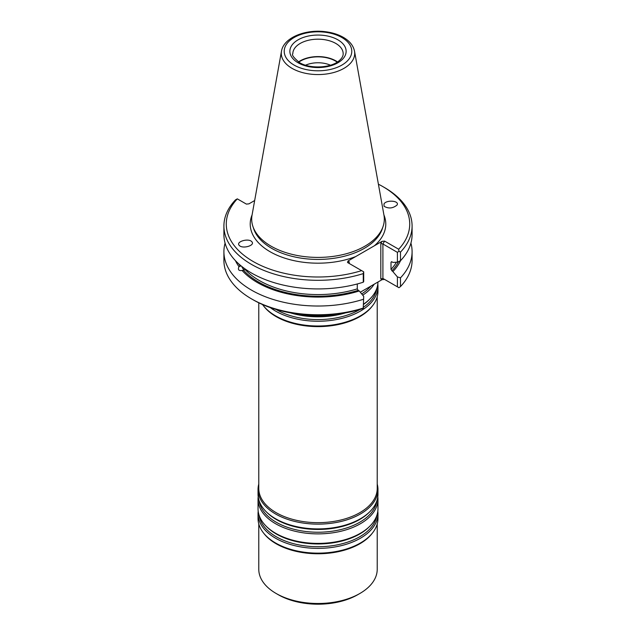 <?xml version="1.0" encoding="UTF-8"?>
<svg xmlns="http://www.w3.org/2000/svg" width="636" height="636" viewBox="0 0 636 636"><rect width="100%" height="100%" fill="white"/><g stroke="black" fill="none" stroke-linecap="round" stroke-linejoin="round"><path stroke-width="0.95" d="M362.711 295.176A59.959 34.622 0 0 0 374.183 284.213M295.223 313.667A59.959 34.622 0 0 0 340.777 313.667M363.705 304.056A59.959 34.622 0 0 0 370.096 298.777A59.959 34.622 0 0 0 377.959 282.026M270.308 307.601A59.959 34.622 0 0 0 275.603 311.099A59.959 34.622 0 0 0 340.944 318.604A59.959 34.622 0 0 0 377.959 286.621A59.959 34.622 0 0 0 377.808 284.125M262.541 304.549A59.959 34.622 0 0 0 263.264 305.519A59.959 34.622 0 0 0 275.603 315.861A59.959 34.622 0 0 0 372.736 305.519A59.959 34.622 0 0 0 377.959 291.383L377.959 286.621M263.264 305.519L263.94 306.385A59.22 34.193 0 0 0 276.127 316.609A59.22 34.193 0 0 0 372.06 306.385L372.736 305.519M258.78 302.808L258.78 488.472A59.22 34.193 0 0 0 276.127 512.648A59.22 34.193 0 0 0 340.665 520.057A59.22 34.193 0 0 0 377.22 488.472L377.22 296.805M258.78 484.091A59.959 34.622 0 0 0 258.041 489.513A59.959 34.622 0 0 0 275.603 513.991A59.959 34.622 0 0 0 340.944 521.496A59.959 34.622 0 0 0 377.959 489.513A59.959 34.622 0 0 0 377.22 484.091M258.041 489.513L258.041 494.283A59.959 34.622 0 0 0 265.904 511.423A59.959 34.622 0 0 0 275.603 518.761A59.959 34.622 0 0 0 370.096 511.423A59.959 34.622 0 0 0 377.959 494.283L377.959 489.513M258.192 496.772A59.959 34.622 0 0 0 258.041 499.26A59.959 34.622 0 0 0 275.603 523.738A59.959 34.622 0 0 0 340.944 531.243A59.959 34.622 0 0 0 377.959 499.26A59.959 34.622 0 0 0 377.808 496.772M258.041 499.26L258.041 508.784A59.959 34.622 0 0 0 265.904 525.924A59.959 34.622 0 0 0 275.603 533.262A59.959 34.622 0 0 0 370.096 525.924A59.959 34.622 0 0 0 377.959 508.784L377.959 499.26M258.192 511.272A59.959 34.622 0 0 0 258.041 513.761A59.959 34.622 0 0 0 275.603 538.239A59.959 34.622 0 0 0 340.944 545.744A59.959 34.622 0 0 0 377.959 513.761A59.959 34.622 0 0 0 377.808 511.272M258.041 513.761L258.041 518.531A59.959 34.622 0 0 0 263.264 532.658A59.959 34.622 0 0 0 275.603 543.009A59.959 34.622 0 0 0 372.736 532.658A59.959 34.622 0 0 0 377.959 518.531L377.959 513.761M372.736 532.658L372.06 533.532A59.22 34.193 180 0 1 276.127 543.748A59.22 34.193 180 0 1 263.94 533.532L263.264 532.658M258.78 523.953L258.78 569.3A59.22 34.193 0 0 0 276.119 593.475A59.22 34.193 0 0 0 276.127 593.475A59.22 34.193 0 0 0 359.881 593.475A59.22 34.193 0 0 0 377.22 569.3L377.22 523.953M276.127 593.475L278.218 594.684A56.262 32.484 0 0 0 357.782 594.684L359.881 593.475M330.442 65.198A20.487 11.83 0 0 0 305.558 65.198M337.223 62.145A24.725 14.278 0 0 0 298.777 62.145M337.525 61.954A25.17 14.533 0 0 0 298.475 61.954M241.688 266.373A6.662 2.298 -105.1 0 0 244.661 269.783M238.691 263.821A84.095 48.551 0 0 0 240.305 266.253L238.961 266.611C237.689 269.68 238.723 270.968 242.078 270.467A85.566 49.401 0 0 0 359.253 290.962L363.705 296.384L363.259 308.062L363.705 296.384M242.078 270.467L245.122 269.537A82.911 47.867 0 0 0 357.297 288.863L357.297 283.958M281.486 51.182L252.039 215.175A66.311 38.287 0 0 0 252.89 226.376A66.311 38.287 0 0 0 271.111 246.196A66.311 38.287 0 0 0 337.43 255.728A66.311 38.287 0 0 0 383.111 226.376A66.311 38.287 0 0 0 383.961 215.175L354.514 51.182C353.362 45.705 349.784 41.181 343.774 37.603C338.853 34.71 333.065 32.786 326.403 31.84C306.162 28.747 283.632 37.421 281.486 51.182A36.705 21.195 0 0 0 292.043 68.354A36.705 21.195 0 0 0 333.781 72.504A36.705 21.195 0 0 0 354.514 51.182M223.912 225.979L223.912 234.597A94.088 54.322 0 0 0 363.259 282.225L363.259 273.607A94.088 54.322 0 0 1 223.912 225.979A94.088 54.322 0 0 1 235.511 199.855L237.315 198.861A91.719 52.955 0 0 0 253.144 261.491A91.719 52.955 0 0 0 361.622 270.626L347.526 262.493L347.956 261.03L349.196 261.746L348.767 262.708L349.188 263.455L349.196 261.746M235.431 260.641A85.566 49.401 0 0 0 238.961 266.611M243.413 270.109A84.095 48.551 0 0 0 358.171 290.334L357.297 288.863M363.259 282.225L363.705 281.605L363.705 271.826L363.259 273.607M225.08 243.151A94.088 54.322 0 0 0 223.912 251.697A94.088 54.322 0 0 0 363.259 299.325M358.171 290.334L359.253 290.962M361.622 270.626L363.482 271.699M254.67 200.531L248.922 203.854L246.394 204.1L237.315 198.861M398.947 251.228L397.413 252.365L397.413 262.143L400.489 260.728L400.489 252.11L398.947 251.228L398.685 249.233A91.719 52.955 0 0 0 382.856 186.602A91.719 52.955 0 0 0 378.396 184.194M400.489 252.11A94.088 54.322 0 0 0 412.088 225.979A94.088 54.322 0 0 0 384.534 187.572L382.856 186.602M384.072 206.263C388.469 208.839 392.754 208.465 396.936 205.15C400.076 200.777 386.497 199.505 383.985 203.933L384.072 206.263M251.928 241.839L251.753 241.64C248.39 237.824 235.36 241.831 239.327 245.472C242.562 249.177 255.282 245.504 251.928 241.839M397.413 252.365L382.912 243.993L384.581 241.092L398.685 249.233M391.879 261.809L391.005 262.27L391.879 261.809L392.969 262.437L397.413 262.143M360.294 292.226L382.053 279.665L384.581 279.411L382.912 278.449L397.413 286.82L397.413 276.922L391.005 269.402L391.005 262.27A82.911 47.867 180 0 0 391.53 261.698M392.969 271.5A85.566 49.401 0 0 0 400.569 260.641M400.489 260.728A94.088 54.322 0 0 0 412.088 234.597L412.088 225.979M397.413 276.922L400.489 277.829A94.088 54.322 0 0 0 412.088 251.697A94.088 54.322 0 0 0 410.92 243.151M223.912 251.697L223.912 260.434A94.088 54.322 0 0 0 251.466 298.848A94.088 54.322 0 0 0 363.259 308.062M252.087 214.92A67.782 39.138 0 0 0 270.069 251.721A67.782 39.138 0 0 0 355.643 256.594L374.373 245.782A67.782 39.138 0 0 0 383.913 214.92M355.643 256.594L347.956 261.03M384.581 241.092L382.053 241.346L374.373 245.782M380.813 243.493L382.912 243.993L382.912 278.449L380.813 278.95L380.813 243.493L382.053 241.346M400.489 277.829L400.489 286.566L398.947 287.703L397.413 286.82M400.489 286.566A94.088 54.322 0 0 0 412.088 260.434L412.088 251.697M251.466 298.848L253.144 299.81A91.719 52.955 0 0 0 361.622 308.953L363.482 308.182M361.685 293.919A59.021 34.074 0 0 0 370.915 286.097M290.477 312.88A59.021 34.074 0 0 0 345.523 312.88M363.705 304.302A59.021 34.074 0 0 0 369.278 299.612L370.096 298.777M275.976 309.438A59.021 34.074 0 0 0 276.27 309.613A59.021 34.074 0 0 0 360.024 309.438M363.601 307.148A59.021 34.074 0 0 0 376.806 288.41M265.904 511.423L266.723 512.25A59.021 34.074 0 0 0 276.27 519.477A59.021 34.074 0 0 0 369.278 512.25L370.096 511.423M259.194 501.057A59.021 34.074 0 0 0 276.27 522.251A59.021 34.074 0 0 0 338.241 530.162A59.021 34.074 0 0 0 376.806 501.057M265.904 525.924L266.723 526.759A59.021 34.074 0 0 0 276.27 533.978A59.021 34.074 0 0 0 369.278 526.759L370.096 525.924M259.194 515.558A59.021 34.074 0 0 0 276.27 536.752A59.021 34.074 0 0 0 338.241 544.67A59.021 34.074 0 0 0 376.806 515.558M343.17 53.718A25.17 14.533 0 0 0 318 39.186A25.17 14.533 0 0 0 292.83 53.718C291.55 54.887 293.8 57.86 299.588 62.638C309.549 68.903 329.806 68.179 338.296 61.414C341.635 58.822 343.265 56.254 343.17 53.718M298.109 62.789A28.127 16.242 0 0 0 345.173 55.507A28.127 16.242 0 0 0 310.718 35.616A28.127 16.242 0 0 0 298.109 62.789M294.118 65.095A33.78 19.501 0 0 0 350.627 56.35A33.78 19.501 0 0 0 309.255 32.468A33.78 19.501 0 0 0 294.118 65.095M252.89 226.376L253.692 228.777A65.492 37.81 0 0 0 271.691 248.35A65.492 37.81 0 0 0 337.191 257.763A65.492 37.81 0 0 0 382.308 228.777L383.111 226.376M391.005 269.402A82.911 47.867 0 0 0 396.443 262.207M391.879 270.872A84.095 48.551 0 0 0 398.557 261.619M382.053 279.665L380.813 278.95M278.218 594.684L276.119 593.475"/></g></svg>
